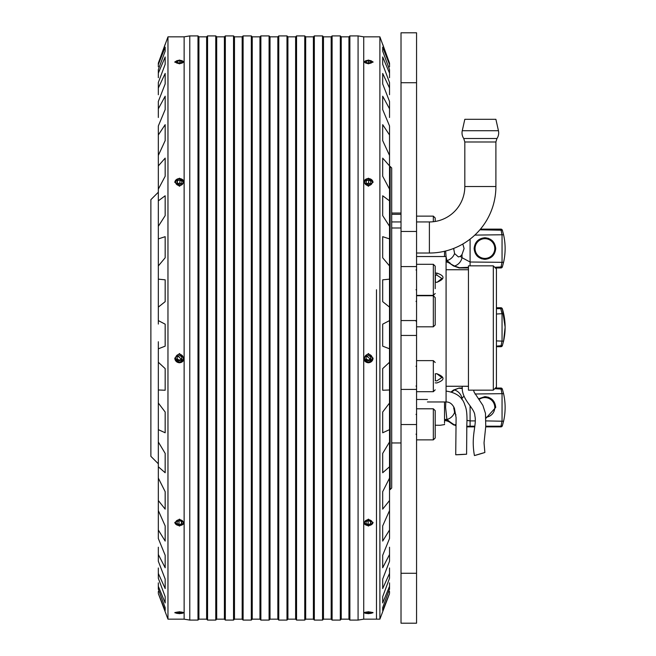 <?xml version="1.0" encoding="UTF-8"?>
<svg xmlns="http://www.w3.org/2000/svg" width="656" height="656" viewBox="0 0 656 656"><rect width="100%" height="100%" fill="white"/><g stroke="black" fill="none" stroke-linecap="round" stroke-linejoin="round"><path stroke-width="0.98" d="M444.53 256.529L444.53 251.273M444.53 422.989L444.53 401.956M435.207 425.227L440.143 425.277L444.53 424.588L444.53 424.079M446.08 261.391L448.745 262.761A9.323 9.323 0 0 0 446.08 261.883M448.753 262.769L449.426 263.113A1.55 1.115 118.4 0 0 449.499 263.163L448.753 262.769M484.923 258.415A9.865 9.865 0 0 1 475.059 248.55A9.865 9.865 0 0 1 484.923 238.686A9.865 9.865 0 0 1 494.788 248.55A9.865 9.865 0 0 1 484.923 258.415A9.865 9.865 0 0 0 494.788 248.55A9.865 9.865 0 0 0 484.923 238.686M474.124 248.55C474.796 242.023 478.396 238.423 484.923 237.751C491.442 238.423 495.042 242.023 495.723 248.55C495.042 255.069 491.442 258.669 484.923 259.35C478.404 258.677 474.805 255.077 474.124 248.55M445.645 251.002L446.064 256.529L416.56 256.529M446.08 256.685L446.908 260.539A9.323 7.495 -51.4 0 0 454.567 253.552L453.681 248.427M462.808 244.016L464.104 248.55L462.021 254.512L460.356 256.373L458.396 256.939L454.567 253.552M453.772 248.386L453.837 250.002M446.08 261.219L454.436 266.049A9.323 7.495 -51.4 0 0 462.021 257.701L460.356 256.373M459.397 267.697L453.173 265.623A1.55 1.23 -53.9 0 0 454.436 266.049L459.397 267.697L468.45 267.312M452.369 264.893A1.55 1.279 -47.5 0 0 452.632 265.254L452.632 265.254A1.55 1.279 -47.5 0 0 453.763 265.5M446.08 260.539L446.908 260.539L450.237 263.204A1.55 1.115 118.4 0 1 449.499 263.163L453.435 265.91L459.184 267.968L468.45 267.968M495.428 267.968L500.872 267.968L502.053 262.006L502.053 235.094L500.872 229.124L480.446 229.124M470.09 265.852L470.09 262.006L462.021 257.701L462.021 254.512M479.88 229.797L502.357 230.223A1.55 1.55 0 0 0 500.872 229.124A1.55 1.55 0 0 1 502.357 230.223L503.57 234.75A62.148 62.148 0 0 1 503.57 262.351L502.357 266.877A1.55 1.55 17.1 0 1 500.872 267.968L502.357 266.877A1.55 1.55 0 0 1 500.872 267.968M474.813 235.094L503.57 234.75A62.148 62.148 0 0 1 503.57 262.351L470.09 262.006L470.09 239.112M494.755 267.295L502.357 266.877M502.348 345.655A1.55 1.55 0 0 1 500.872 346.712L502.053 340.907L502.053 314.027L500.872 308.656L502.357 308.837A62.148 62.066 0 0 1 505.12 327.139L502.357 308.837A1.55 1.55 180 0 0 500.872 307.746L496.42 307.926M496.42 308.656L500.872 308.656L500.872 307.926A1.55 1.55 0 0 1 502.357 309.017L503.57 313.609A62.148 62.066 0 0 1 503.57 341.169L502.357 345.622L496.42 346.114M496.42 314.027L503.57 313.609M496.42 340.907L503.57 341.177L502.357 345.622M448.753 421.669A9.323 9.323 0 0 0 444.53 420.66L444.53 419.438L449.426 422.013A1.55 1.115 118.4 0 0 449.499 422.062L448.753 421.669M479.011 399.553A9.865 9.865 0 0 1 494.772 406.941A9.865 9.865 0 0 1 485.94 417.265A9.865 9.865 0 0 0 494.772 406.941A9.865 9.865 0 0 0 484.923 397.585M478.437 398.815L484.923 396.65C491.442 397.323 495.042 400.923 495.723 407.45L485.998 418.2M445.809 401.956L445.604 407.45L446.908 419.438A9.323 7.495 -51.4 0 0 454.567 412.46L453.706 406.843M453.772 406.974L453.837 408.901M451.828 391.927L453.763 390.5A1.55 1.279 -132.5 0 0 452.632 390.746L452.632 390.746A1.55 1.279 -132.5 0 0 452.369 391.107M453.173 390.377L459.184 388.032L453.435 390.09L451.295 391.771M461.406 398.791L462.021 398.299A9.323 7.495 -128.6 0 0 454.436 389.951L453.763 390.5M453.173 424.522A1.55 1.23 -53.9 0 0 453.435 424.809L449.499 422.062A1.55 1.115 118.4 0 0 450.237 422.103L446.908 419.438L444.53 419.438L450.237 422.103L454.436 424.949A9.323 7.495 -51.4 0 0 455.936 424.383M455.945 414.92L454.567 412.46M455.863 425.793L454.436 424.949A1.55 1.23 -53.9 0 1 453.435 424.809L453.755 424.965M452.632 424.153A1.55 1.279 -47.5 0 0 453.763 424.399M462.324 388.032L459.184 388.032L454.436 389.951A1.55 1.23 -126.1 0 0 453.435 390.09M485.711 426.876L500.872 426.876L502.053 420.906L502.053 393.994L500.872 388.032L495.428 388.032M462.021 399.643L462.021 398.299L463.997 396.093M462.349 388.459L459.397 388.303M466.736 426.252L470.09 426.203L470.09 420.906L466.982 420.414M466.695 426.876L474.772 426.876M502.193 426.138A1.55 1.55 17.1 0 1 500.872 426.876L502.357 425.777A1.55 1.55 0 0 1 500.872 426.876M494.755 388.705L502.357 389.123A1.55 1.55 0 0 0 500.872 388.032A1.55 1.55 0 0 1 502.357 389.123L503.57 393.649A62.148 62.148 0 0 1 503.57 421.25L502.357 425.777L500.872 426.203L485.768 426.203M475.001 393.994L503.57 393.649A62.148 62.148 0 0 1 503.57 421.25L486.039 420.906M389.525 495.797L389.525 493.599L389.525 495.797M382.686 611.736L389.525 593.573L382.686 610.539L382.686 607.645L389.525 589.154L389.525 586.333L382.686 602.938L382.686 596.665L389.525 578.297L389.525 573.442L382.686 588.563L382.686 579.076L389.525 561.274L389.525 554.509L382.686 567.776L382.686 555.296L389.525 538.51L389.525 529.999L382.686 541.085L382.686 525.923L389.525 510.565L389.525 500.52L382.686 509.146L382.686 491.68L389.525 478.117L389.525 458.052L389.525 466.785L382.686 472.746L382.686 453.403L389.525 441.98L389.525 409.779L389.525 429.639L382.686 432.78L382.686 412.034L389.525 403.03L389.525 307.115L382.686 301.645L382.686 279.833L389.525 279.153L389.525 265.942L382.686 257.767L382.686 236.677L389.525 238.899L389.525 226.295L382.686 215.619L382.686 195.775L389.525 200.843L389.525 189.149L382.686 176.243L382.686 158.121L389.525 165.911L389.525 155.423L382.686 140.605L382.686 124.656L389.525 134.98L389.525 125.952L382.686 109.577L382.686 96.202L389.525 108.798L389.525 101.45L382.686 83.927L382.686 73.447L389.525 88.011L389.525 82.533L382.686 64.288L382.686 56.965L389.525 73.136L389.525 69.651L382.686 51.143L382.686 47.158L389.525 64.534L389.525 63.14L379.89 36.843L363.736 36.843L363.736 61.902L368.393 60.049L373.059 61.902L368.393 63.829L363.736 61.902L363.736 182.196L368.393 178.178L373.059 182.196L368.393 186.247L363.736 182.196L363.736 358.176L368.393 353.535L373.059 358.176L368.393 362.809L363.736 358.176L363.736 522.627L368.393 519.134L373.059 522.627L368.393 526.071L363.736 522.627L363.736 612.745L368.393 611.736L373.059 612.745L368.393 613.68L363.736 612.745L363.736 619.157L358.078 620.092L349.878 620.092L349.878 35.908L358.078 35.908L358.078 620.092M389.525 441.98L389.525 466.785M389.525 403.03L389.525 429.639M389.525 362.243L389.525 368.959L389.525 362.243L382.686 368.606L382.686 390.238L389.525 389.984L389.525 370.574L389.525 381.997M376.478 289.739L376.478 619.157L376.478 289.739M382.686 611.761L379.89 619.157L379.89 36.843M389.525 348.803L389.525 324.064L389.525 348.803L382.686 346.163L382.686 324.171L389.525 320.604M382.686 44.264L389.525 63.14M389.525 77.703L389.525 73.136M389.525 94.726L389.525 88.011M389.525 117.49L389.525 108.798M389.525 155.423L389.525 134.98M389.525 189.149L389.525 165.911M389.525 226.295L389.525 200.843M389.525 265.942L389.525 238.899M389.525 307.115L389.525 279.153M389.525 500.52L389.525 478.117M389.525 529.999L389.525 510.565M389.525 554.509L389.525 547.202M389.525 573.442L389.525 567.989M389.525 586.333L389.525 582.864M389.525 592.86L389.525 591.466M389.525 515.862L389.525 521.02M389.525 64.534L389.525 66.846M382.686 64.288L382.686 56.965M382.686 83.927L382.686 73.447M382.686 109.577L382.686 96.202M382.686 140.605L382.686 124.656M382.686 176.243L382.686 158.121M382.686 215.619L382.686 195.775M382.686 472.746L382.686 453.403M382.686 541.085L382.686 525.923M382.686 588.563L382.686 579.076M382.686 602.938L382.686 596.665M382.686 51.143L382.686 47.158M182.893 61.213A3.821 1.55 180 0 1 182.384 62.902A3.821 1.55 180 0 1 177.374 63.206A3.821 1.55 180 0 1 176.046 61.213A3.821 1.55 180 0 1 176.546 60.901A3.821 1.55 180 0 1 182.893 61.213L183.647 61.836A4.658 1.894 180 0 1 184.033 62.287M174.906 62.287A4.658 1.894 180 0 1 175.291 61.836L176.046 61.213M177.407 61.197L176.94 62.279L178.99 62.984L181.523 62.607L181.999 61.533L179.941 60.828L177.407 61.197L177.407 62.435M179.941 62.845L179.941 60.828M174.816 182.401A4.658 4.034 180 0 1 175.906 180.015A4.658 4.034 180 0 1 180.949 178.793A4.658 4.034 180 0 1 184.123 182.401M176.546 180.064A3.821 3.305 180 0 1 181.933 179.662A3.821 3.305 180 0 1 182.384 184.328A3.821 3.305 180 0 1 177.005 184.721A3.821 3.305 180 0 1 176.546 180.064M177.407 180.687L176.94 182.983L178.99 184.484L181.523 183.696L181.999 181.4L179.941 179.9L177.407 180.687L177.407 183.327M177.407 183.803L179.941 183.008L180.974 183.869M179.941 183.008L179.941 179.9M184.131 358.127A4.658 4.633 0 0 1 177.891 362.448A4.658 4.633 0 0 1 174.808 358.127M176.546 355.724A3.821 3.797 0 0 1 181.933 355.265A3.821 3.797 0 0 1 182.384 360.62A3.821 3.797 0 0 1 177.005 361.079A3.821 3.797 0 0 1 176.546 355.724M177.407 356.446L176.94 359.078L178.99 360.808L181.523 359.898L181.999 357.266L179.941 355.536L177.407 356.446M178.99 360.808L178.99 360.16L176.94 358.438M181.523 359.898L181.523 359.258L178.99 360.16M181.999 356.618L181.523 359.258L177.989 356.241M184.115 522.348A4.658 3.469 0 0 1 183.032 524.3A4.658 3.469 0 0 1 178.047 525.366A4.658 3.469 0 0 1 174.824 522.348M176.546 520.798A3.821 2.837 0 0 1 181.933 520.454A3.821 2.837 0 0 1 182.384 524.464A3.821 2.837 0 0 1 177.005 524.8A3.821 2.837 0 0 1 176.546 520.798M177.407 521.34L176.94 523.308L178.99 524.603L181.523 523.923L181.999 521.946L179.941 520.659L177.407 521.34M178.99 524.603L178.99 520.913M181.523 523.923L181.523 521.651M176.546 612.228A3.821 0.795 0 0 1 181.154 612.032A3.821 0.795 0 0 1 183.196 612.917A3.821 0.795 0 0 1 182.384 613.253A3.821 0.795 0 0 1 178.547 613.516A3.821 0.795 0 0 1 175.734 612.917A3.821 0.795 0 0 1 176.546 612.228M177.407 612.384L176.94 612.934L178.99 613.294L181.523 613.106L181.999 612.556L177.407 612.384M178.99 613.294L178.99 612.261M181.523 613.106L181.523 612.466M371.821 61.213A3.821 1.55 180 0 1 371.493 62.812A3.821 1.55 180 0 1 366.417 63.23A3.821 1.55 180 0 1 364.974 61.213A3.821 1.55 180 0 1 365.302 61A3.821 1.55 180 0 1 371.821 61.213L372.575 61.836A4.658 1.894 180 0 1 372.961 62.287M363.834 62.287A4.658 1.894 180 0 1 364.219 61.836L364.974 61.213M366.212 61.262L365.941 62.353L368.123 62.992L370.574 62.541L370.853 61.459L368.672 60.819L366.212 61.262L366.212 62.435M368.672 62.894L368.672 60.819M363.744 182.401A4.658 4.034 180 0 1 364.621 180.252A4.658 4.034 180 0 1 369.713 178.744A4.658 4.034 180 0 1 373.051 182.401M365.302 180.252A3.821 3.305 180 0 1 370.632 179.514A3.821 3.305 180 0 1 371.493 184.131A3.821 3.305 180 0 1 366.155 184.869A3.821 3.305 180 0 1 365.302 180.252M366.212 180.826L365.941 183.147L368.123 184.508L370.574 183.557L370.853 181.236L368.672 179.875L366.212 180.826L366.212 183.319M366.212 183.942L368.672 182.991L369.861 183.836M368.672 182.991L368.672 179.875M373.059 358.127A4.658 4.633 0 0 1 366.983 362.506A4.658 4.633 0 0 1 363.736 358.127M365.302 355.946A3.821 3.797 0 0 1 370.632 355.093A3.821 3.797 0 0 1 371.493 360.398A3.821 3.797 0 0 1 366.155 361.251A3.821 3.797 0 0 1 365.302 355.946M366.212 356.602L365.941 359.267L368.123 360.833L370.574 359.742L370.853 357.077L368.672 355.511L366.212 356.602M368.123 360.833L368.123 360.193L365.941 358.619M370.574 359.742L370.574 359.094L368.123 360.193M370.853 356.438L370.574 359.094L366.802 356.339M373.043 522.348A4.658 3.469 0 0 1 372.173 524.095A4.658 3.469 0 0 1 367.139 525.407A4.658 3.469 0 0 1 363.752 522.348M365.302 520.962A3.821 2.837 0 0 1 370.632 520.331A3.821 2.837 0 0 1 371.493 524.292A3.821 2.837 0 0 1 366.155 524.931A3.821 2.837 0 0 1 365.302 520.962M366.212 521.454L365.941 523.447L368.123 524.62L370.574 523.8L370.853 521.815L368.672 520.634L366.212 521.454M368.123 524.62L368.123 520.823M370.574 523.8L370.574 521.659M365.302 612.278A3.821 0.795 0 0 1 369.959 612.015A3.821 0.795 0 0 1 372.124 612.917A3.821 0.795 0 0 1 371.493 613.212A3.821 0.795 0 0 1 367.614 613.524A3.821 0.795 0 0 1 364.662 612.917A3.821 0.795 0 0 1 365.302 612.278M366.212 612.417L365.941 612.975L368.123 613.303L370.574 613.073L370.853 612.515L366.212 612.417M368.123 613.303L368.123 612.237M370.574 613.073L370.574 612.474M389.525 389.984L389.525 382.309M416.56 221.941L429.393 221.941L429.393 253.019A66.494 66.494 0 0 0 495.895 186.517L464.817 186.517L464.817 141.991L463.743 138.498A9.947 9.947 0 0 1 462.259 130.733L464.817 119.31L495.895 119.31L498.445 130.733L462.259 130.733M429.393 221.941A35.424 35.424 0 0 0 464.817 186.517L464.817 141.991L495.895 141.991L496.969 138.498A9.947 9.947 0 0 0 498.445 130.733M416.56 253.019L429.393 253.019A66.494 66.494 0 0 0 495.895 186.517L495.895 141.991L495.895 186.517M435.207 373.83L436.757 373.682C445.08 377.011 445.08 380.103 436.748 382.965L435.207 382.842M435.207 373.871L436.757 373.682L441.882 377.52L436.757 380.931A5.125 3.624 0 0 1 436.748 380.931L435.207 380.783M435.207 273.158L436.757 273.035C445.08 275.897 445.08 278.997 436.748 282.318L435.207 282.17M436.757 282.318L436.757 282.318A5.125 3.624 180 0 1 436.748 282.318L435.207 282.129M435.207 275.217L436.757 275.069L441.882 278.48L437.076 282.31M401.021 266.582L401.021 320.554L416.56 320.554L416.56 335.446L401.021 335.446L401.021 389.418L416.56 389.418L416.56 623.2L401.021 623.2L401.021 32.8L416.56 32.8L416.56 266.582L401.021 266.582L401.021 248.55M446.08 399.471L446.08 256.529M391.698 214.307L401.021 214.307M401.021 227.993L391.698 227.993M416.56 320.554L416.56 266.582M416.56 389.418L416.56 335.446M435.207 288.665L435.207 266.164L433.337 264.302L433.337 295.372L435.207 293.511M435.207 274.306L435.207 276.307M435.207 324.941L435.207 297.603L433.337 295.733L433.337 326.811L435.207 324.941M435.207 307.746L435.207 302.383M435.207 307.844L435.207 316.807M435.207 319.488L435.207 320.169M416.56 439.864L433.337 439.864L435.207 438.003L435.207 410.656L435.207 429.795M435.207 429.86L435.207 433.157M435.207 221.466L435.207 217.997L435.207 221.466M461.16 454.559C454.715 454.87 454.715 454.838 461.16 454.46C467.613 454.149 467.613 454.182 461.16 454.559M427.433 401.956L446.08 401.956L446.08 396.56M479.651 454.091C473.452 455.879 473.452 455.854 479.651 454.001C485.842 452.205 485.842 452.238 479.651 454.091M435.363 282.162L435.363 275.192M435.363 380.808L435.363 373.838M493.312 390.148L496.42 387.04L496.42 268.96L493.312 265.852L493.312 390.148L468.45 390.148L468.45 265.852L493.312 265.852M158.334 238.899L158.334 279.153L165.173 279.833L165.173 301.645L158.334 307.115L158.334 320.604L165.173 324.171L165.173 346.163L158.334 348.803L158.334 362.243L165.173 368.606L165.173 390.238L158.334 389.984L158.334 403.03L165.173 412.034L165.173 432.78L158.334 429.639L158.334 441.98L165.173 453.403L165.173 472.746L158.334 466.785L158.334 478.117L165.173 491.68L165.173 509.146L158.334 500.52L158.334 510.565L165.173 525.923L165.173 541.085L158.334 529.999L158.334 538.51L165.173 555.296L165.173 567.776L158.334 554.509L158.334 561.274L165.173 579.076L165.173 588.563L158.334 573.442L158.334 578.297L165.173 596.665L165.173 602.938L158.334 586.333L158.334 589.154L165.173 607.645L165.173 610.539L158.334 593.573L167.969 619.157L167.969 36.843L158.334 63.14L158.334 64.534L165.173 47.158L165.173 51.143L158.334 69.651L158.334 73.136L165.173 56.965L165.173 64.288L158.334 82.533L158.334 88.011L165.173 73.447L165.173 83.927L158.334 101.45L158.334 108.798L165.173 96.202L165.173 109.577L158.334 125.952L158.334 134.98L165.173 124.656L165.173 140.605L158.334 155.423L158.334 165.911L165.173 158.121L165.173 176.243L158.334 189.149L158.334 200.843L165.173 195.775L165.173 215.619L158.334 226.295L158.334 238.899L165.173 236.677L165.173 257.767L158.334 265.942L158.334 260.219M158.334 192.208L150.88 199.662L150.88 456.338L158.334 463.792M167.969 619.157L184.131 619.157L184.131 612.745L179.465 613.68L174.808 612.745L179.465 611.736L184.131 612.745L184.131 522.627L179.465 526.071L174.808 522.627L179.465 519.134L184.131 522.627L184.131 358.176L179.465 362.809L174.808 358.176L179.465 353.535L184.131 358.176L184.131 182.196L179.465 186.247L174.808 182.196L179.465 178.178L184.131 182.196L184.131 61.902L179.465 63.829L174.808 61.902L179.465 60.049L184.131 61.902L184.131 36.843L189.781 35.908L197.989 35.908L197.989 620.092L198.924 619.157L198.924 36.843L197.989 35.908M277.849 619.157L270.018 619.157L270.018 36.843L277.849 36.843L277.849 619.157L278.775 620.092L286.984 620.092L286.984 35.908L278.775 35.908L278.775 620.092M269.083 620.092L269.083 35.908L260.883 35.908L260.883 620.092L269.083 620.092L270.018 619.157M305.688 36.843L313.396 36.843L313.396 619.157L305.688 619.157L305.688 36.843L304.753 35.908L296.553 35.908L296.553 620.092L295.618 619.157L295.618 36.843L287.918 36.843L287.918 619.157L286.984 620.092M259.948 36.843L252.24 36.843L252.24 619.157L259.948 619.157L259.948 36.843L260.883 35.908M251.314 620.092L251.314 35.908L243.105 35.908L243.105 620.092L251.314 620.092L252.24 619.157M304.753 35.908L304.753 620.092L296.553 620.092M242.171 36.843L234.471 36.843L234.471 619.157L242.171 619.157L242.171 36.843L243.105 35.908M314.331 35.908L314.331 620.092L322.531 620.092L322.531 35.908L314.331 35.908L313.396 36.843M224.401 619.157L224.401 36.843L216.693 36.843L216.693 619.157L224.401 619.157L225.336 620.092L233.536 620.092L233.536 35.908L234.471 36.843M225.336 620.092L225.336 35.908L233.536 35.908M331.173 36.843L332.1 35.908L332.1 620.092L331.173 619.157L331.173 36.843L323.465 36.843L323.465 619.157L322.531 620.092M207.558 620.092L207.558 35.908L206.624 36.843L206.624 619.157L207.558 620.092L215.758 620.092L215.758 35.908L216.693 36.843M341.235 36.843L348.943 36.843L348.943 619.157L341.235 619.157L341.235 36.843L340.308 35.908L340.308 620.092L332.1 620.092M184.131 619.157L189.781 620.092L189.781 35.908M390.148 489.581L391.698 488.031L391.698 167.969L390.148 166.419L390.148 489.581L389.525 489.581M158.334 63.14L165.173 44.264M158.334 64.534L158.334 66.846M158.334 424.817L158.334 414.813M158.334 386.843L158.334 382.309M158.334 381.997L158.334 369.705M158.334 341.743L158.334 348.803M158.334 117.49L158.334 108.798M158.334 521.02L158.334 515.419M158.334 547.202L158.334 554.509M158.334 567.989L158.334 573.442M158.334 582.864L158.334 586.333M158.334 591.466L158.334 592.86M158.334 510.565L158.334 529.999M158.334 478.117L158.334 500.52M158.334 441.98L158.334 466.785M158.334 403.03L158.334 429.639M158.334 362.243L158.334 389.984M158.334 320.604L158.334 324.064M158.334 279.153L158.334 307.115M158.334 200.843L158.334 226.295M158.334 165.911L158.334 189.149M158.334 134.98L158.334 155.423M158.334 88.011L158.334 94.726M158.334 73.136L158.334 77.703M158.334 294.724L158.334 293.921M165.173 596.665L165.173 602.938M165.173 579.076L165.173 588.563M165.173 555.296L165.173 567.776M165.173 525.923L165.173 541.085M165.173 491.68L165.173 509.146M165.173 453.403L165.173 472.746M165.173 195.775L165.173 215.619M165.173 96.202L165.173 109.577M165.173 73.447L165.173 83.927M488.244 238.276L492.558 240.916M481.594 258.825L477.289 256.184M502.143 314.011L500.872 309.214M496.42 307.746L500.872 307.746L496.42 307.738M496.42 346.712L500.872 346.712M488.244 397.175L492.558 399.816M470.09 405.81L470.09 420.906L475.157 420.906M470.09 426.876L470.09 426.203L474.837 426.203M463.743 138.498L496.969 138.498M436.757 273.035L436.757 275.069M416.56 231.47L401.021 231.47M401.021 82.73L416.56 82.73M416.56 424.53L401.021 424.53M416.56 573.27L401.021 573.27M416.56 391.698L433.337 391.698L433.337 360.628L435.207 362.489M433.337 439.864L433.337 408.795L435.207 410.656M433.337 221.72L433.337 216.136L435.207 217.997M474.436 455.584C470.737 435.445 477.002 425.08 474.862 415.814C474.911 408.032 461.02 399.545 462.283 386.261L468.45 386.31M503.57 341.177L505.12 327.139M500.872 307.738L502.357 308.837M496.42 346.721L500.872 346.721L502.348 345.638M379.89 619.157L363.736 619.157M183.196 612.917L183.77 612.368M175.734 612.917L175.16 612.368M372.124 612.917L372.698 612.368M364.662 612.917L364.088 612.368M391.698 221.941L401.021 221.941M401.021 442.972L391.698 442.972M401.021 213.028L391.698 213.028M427.433 399.471L416.56 399.471M416.035 289.665L416.56 290.403M416.56 264.302L433.337 264.302M416.035 270.001L416.56 269.272M416.56 295.372L433.337 295.372M416.035 321.104L416.56 321.842M416.56 295.733L433.337 295.733M416.035 301.44L416.56 300.71M416.56 326.811L433.337 326.811M416.035 385.999L416.56 386.728M416.56 360.628L433.337 360.628M416.035 366.335L416.56 365.597M433.337 391.698L435.207 389.836M416.035 434.157L416.56 434.895M416.56 408.795L433.337 408.795M416.035 414.494L416.56 413.764M416.56 216.136L433.337 216.136M446.08 401.956C449.688 401.923 452.468 404.039 454.411 408.294L456.1 417.659L455.731 454.797M466.596 454.223L466.818 424.817C467.302 415.445 466.678 408.975 464.965 405.408C462.792 397.388 456.494 392.608 446.08 391.074M484.866 452.509L484.03 442.866L485.743 426.49L485.481 413.362L482.873 405.392L474.14 392.181L473.534 390.148M468.45 269.739L446.08 269.739M467.72 386.261L446.08 386.261M167.969 36.843L184.131 36.843M277.849 36.843L278.775 35.908M259.948 619.157L260.883 620.092M323.465 36.843L322.531 35.908M224.401 36.843L225.336 35.908M340.308 35.908L332.1 35.908M207.558 35.908L215.758 35.908M206.624 36.843L198.924 36.843M348.943 619.157L349.878 620.092M390.148 166.419L389.525 166.419M363.736 36.843L358.078 35.908M189.781 620.092L197.989 620.092M348.943 36.843L349.878 35.908M206.624 619.157L198.924 619.157M341.235 619.157L340.308 620.092M216.693 619.157L215.758 620.092M331.173 619.157L323.465 619.157M234.471 619.157L233.536 620.092M313.396 619.157L314.331 620.092M242.171 619.157L243.105 620.092M305.688 619.157L304.753 620.092M252.24 36.843L251.314 35.908M295.618 36.843L296.553 35.908M295.618 619.157L287.918 619.157M287.918 36.843L286.984 35.908M270.018 36.843L269.083 35.908"/></g></svg>
